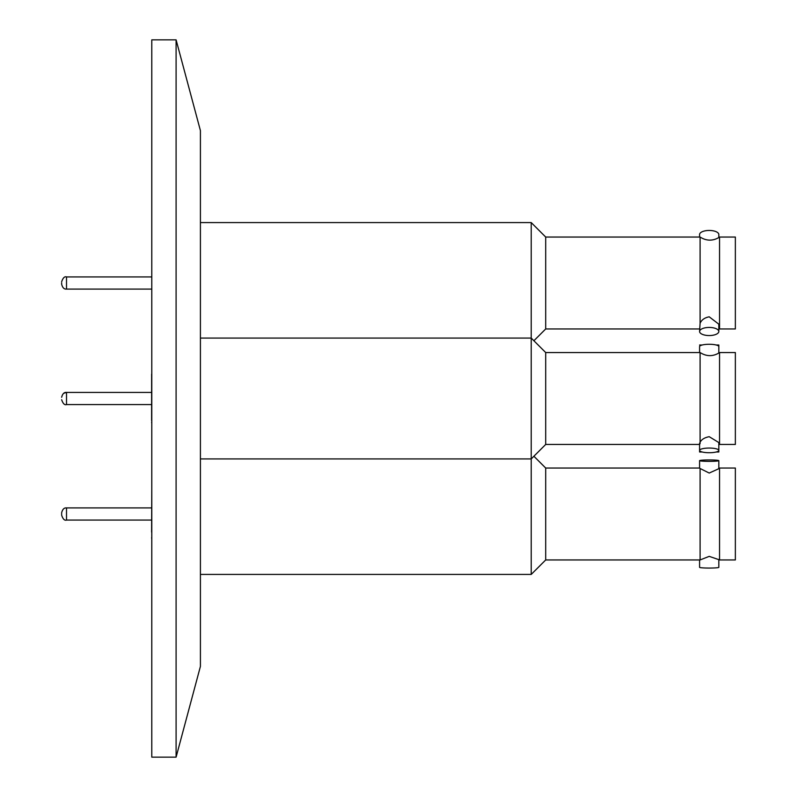 <?xml version="1.0" encoding="UTF-8"?>
<svg xmlns="http://www.w3.org/2000/svg" width="797" height="797" viewBox="0 0 797 797"><rect width="100%" height="100%" fill="white"/><g stroke="black" fill="none" stroke-linecap="round" stroke-linejoin="round"><path stroke-width="1.2" d="M718.824 331.492A9.624 4.065 0 0 1 709.21 335.557A9.624 4.065 0 0 1 699.587 331.492A9.624 4.065 0 0 1 709.21 327.437A9.624 4.065 0 0 1 718.824 331.492L718.824 324.18L709.21 316.817C704.638 317.694 701.599 319.846 700.095 323.273L700.095 237.048C706.57 241.132 713.046 241.152 719.552 237.107M151.789 258.019L151.789 307.991M61.648 282.845L61.648 284.22L61.648 282.845M718.824 450.395A9.624 2.331 0 0 1 709.21 452.726A9.624 2.331 0 0 1 699.587 450.395A9.624 2.331 0 0 1 709.21 448.053A9.624 2.331 0 0 1 718.824 450.395L718.824 442.564L709.21 436.686C704.638 437.573 701.599 439.416 700.095 442.235L700.095 352.543C706.57 356.638 713.046 356.657 719.552 352.603M151.649 374.241L151.619 420.527M719.552 559.892L709.21 556.366L700.095 559.952L700.095 468.497L709.21 473.049L718.824 468.706L718.824 460.656A9.624 0.717 180 0 1 709.21 461.363A9.624 0.717 180 0 1 699.587 460.656A9.624 0.717 180 0 1 709.21 459.939A9.624 0.717 180 0 1 718.824 460.656M151.789 489.009L151.619 532.157M61.648 514.454L61.648 513.547L61.648 514.454M699.587 468.038L545.696 468.038L545.696 559.952L531.22 574.418L531.22 222.582L200.416 222.582M699.587 328.962L545.696 328.962L545.696 237.048L531.22 222.582M718.824 237.586L718.824 234.507A9.624 4.065 180 0 0 709.21 230.453A9.624 4.065 180 0 0 699.587 234.507L699.587 237.048M719.552 263.608L719.552 237.048L735.352 237.048L735.352 328.962L719.552 328.962L719.552 263.608M545.696 468.038L533.9 456.253L545.696 444.457L545.696 352.543L531.22 338.077L200.416 338.077M716.214 345.011L718.824 345.011L718.824 353.081L718.824 346.605A9.624 2.331 180 0 0 709.21 344.274A9.624 2.331 180 0 0 699.587 346.605L699.587 352.543M719.552 387.342L719.552 352.543L735.352 352.543L735.352 444.457L719.552 444.457L719.552 387.342M699.587 559.952L699.587 567.344A9.624 0.717 0 0 0 709.21 568.062A9.624 0.717 0 0 0 718.824 567.344L718.824 559.414M719.552 517.412L719.552 468.038L735.352 468.038L735.352 559.952L719.552 559.952L719.552 517.412M716.214 451.989L718.824 451.989L718.824 443.919L719.552 444.397M176.097 39.85L200.416 130.598L200.416 666.402L176.097 757.15L176.097 39.85L151.789 39.85L151.789 757.15L176.097 757.15M699.587 443.082L699.587 451.989L702.207 451.989M702.207 345.011L699.587 345.011M700.095 442.235L700.095 443.73M700.095 323.273L699.587 331.492M151.619 276.928L66.51 276.928L66.51 289.082C64.149 289.341 62.525 287.727 61.648 284.22M151.619 392.423L66.51 392.423L66.51 404.577C64.597 405.255 62.983 403.641 61.648 399.715M151.619 507.918L66.51 507.918L66.51 520.072C64.597 520.76 62.983 519.136 61.648 515.211M151.789 423.486L151.619 422.211M718.227 468.935L719.552 468.098M151.789 538.981L151.619 537.706M545.696 237.048L700.095 237.048M545.696 352.543L700.095 352.543M531.22 574.418L200.416 574.418M61.648 397.195L61.648 397.285C62.525 393.778 64.149 392.154 66.51 392.423L63.78 393.26M66.51 404.577L151.619 404.577L66.51 404.577M151.619 374.789L151.679 374.012M545.696 444.457L699.587 444.457L545.696 444.457L531.22 458.923L200.416 458.923M66.51 507.918C64.149 507.659 62.525 509.273 61.648 512.78M66.51 520.072L151.619 520.072M699.587 460.656L699.587 468.168M545.696 559.952L700.095 559.952M719.552 444.457L735.352 444.457M66.51 276.928C64.597 276.24 62.983 277.864 61.648 281.789M66.51 289.082L151.619 289.082M719.552 328.902L718.824 328.424M545.696 328.962L533.9 340.747"/></g></svg>
